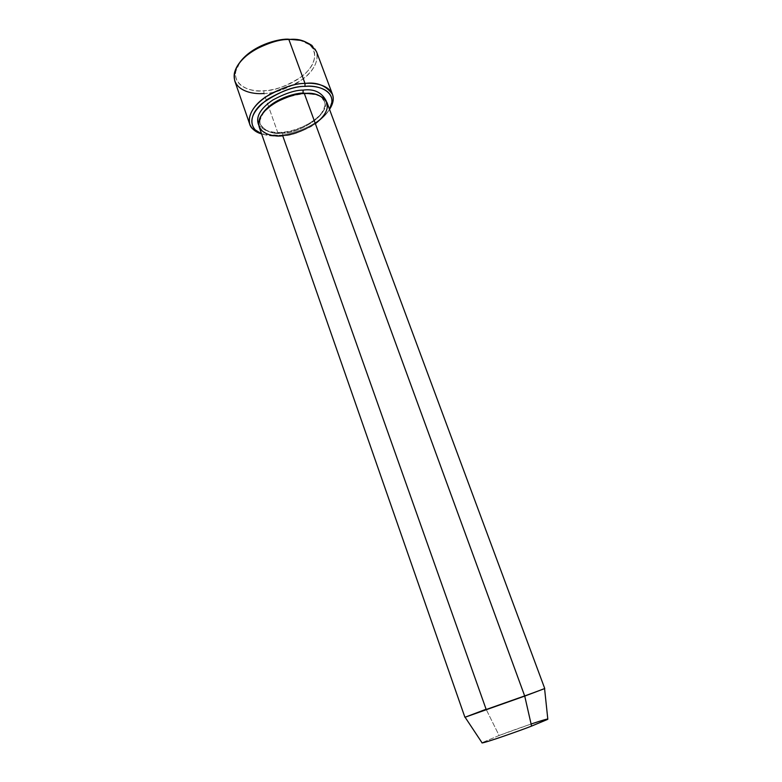 <?xml version="1.0" encoding="UTF-8"?>
<svg xmlns="http://www.w3.org/2000/svg" width="782" height="782" viewBox="0 0 782 782"><rect width="100%" height="100%" fill="white"/><g stroke="black" fill="none" stroke-linecap="round" stroke-linejoin="round"><path stroke-width="0.59" stroke-dasharray="3.91 2.93" d="M234.805 81.064C239.253 92.423 254.629 94.143 263.935 93.469L263.905 90.732C273.768 90.966 286.222 86.352 301.256 76.89C315.351 66.617 318.626 51.231 309.74 44.857L300.229 40.312C313.064 42.482 321.236 56.881 307.336 71.416C293.494 85.463 273.612 90.36 263.905 90.732C251.433 93.156 224.923 84.094 240.113 61.954L235.685 71.524C233.319 88.112 253.534 91.846 263.905 90.732L263.935 93.469L278.734 135.325L279.868 135.853C274.042 136.537 267.933 135.863 261.559 133.82C267.933 135.863 274.042 136.537 279.868 135.853C290.454 135.765 318.841 127.202 329.515 109.353C318.841 127.202 290.454 135.765 279.868 135.853L261.589 133.888L278.734 135.325L268.783 107.183M259.125 126.811C264.863 134.465 272.732 137.456 282.732 135.794L486.101 709.235L464.899 717.25M547.82 719.245C550.655 716.928 508.183 731.825 499.102 735.51L486.101 709.235L499.102 735.51L481.986 742.714L499.102 735.51L531.095 724.015M281.569 132.51L282.713 133.038C273.28 134.592 265.86 131.757 260.445 124.524C259.301 121.278 260.044 117.564 262.654 113.37C260.044 117.564 259.301 121.278 260.445 124.524C265.86 131.757 273.28 134.592 282.713 133.038L281.569 132.51C292.038 133.888 328.645 118.16 326.153 100.79C328.645 118.16 292.038 133.888 281.569 132.51C272.566 133.947 264.942 131.474 258.695 125.081C264.942 131.474 272.566 133.947 281.569 132.51M315.635 94.299C319.858 95.482 322.8 97.877 324.452 101.474C330.092 117.515 293.055 134.748 282.713 133.038C293.055 134.748 330.092 117.515 324.452 101.474C322.8 97.877 319.858 95.482 315.635 94.299M303.357 93.605L304.335 93.537L303.357 93.605M315.381 123.712C302.126 131.806 291.236 135.824 282.732 135.794L282.713 133.038L282.732 135.794C289.927 135.687 299.34 132.637 310.962 126.635C323.328 118.835 328.655 110.761 326.935 102.403M329.545 109.421C317.072 127.212 289.584 135.081 278.734 135.325C289.584 135.081 317.072 127.212 329.545 109.421M268.627 106.723L263.935 93.469C272.674 93.547 284.003 89.891 297.913 82.501C312.692 72.814 318.89 62.531 316.505 51.651M544.741 688.512L486.101 709.235L544.575 688.61M309.74 44.857L312.008 45.483C321.285 52.169 317.795 68.259 303.035 78.982C287.287 88.874 274.257 93.703 263.935 93.469M235.685 71.524L234.346 73.449M281.735 132.275C272.204 133.605 262.566 129.04 262.596 128.013L260.445 124.524C258.686 123.419 259.722 119.558 263.534 112.921C273.201 102.139 286.74 95.766 304.139 93.811C317.59 93.644 321.021 97.056 321.167 97.164L324.452 101.474C326.123 102.55 325.263 106.244 321.891 112.559C315.361 121.924 297.013 131.308 281.735 132.275"/><path stroke-width="1.17" d="M287.659 39.139C277.463 38.973 252.791 45.346 240.113 61.954C252.791 45.346 277.463 38.973 287.659 39.139L300.229 40.312L287.659 39.139M263.935 93.469C253.085 94.651 231.902 90.8 234.346 73.449C238.999 51.651 276.848 38.103 288.871 39.501C279.966 39.208 268.353 42.775 254.042 50.204C238.989 59.97 232.577 70.263 234.805 81.064L249.722 124.182C247.708 113.947 254.385 104.016 269.731 94.378C284.286 86.988 296.046 83.332 305 83.41C294.736 83.224 281.53 87.809 265.352 97.173C250.132 107.271 245.01 122.363 252.83 129.03L261.589 133.888C255.88 132.373 251.921 129.138 249.722 124.182M261.559 133.82L255.157 129.841C248.187 121.357 252.195 111.249 267.19 99.5C282.615 90.585 295.215 86.216 304.99 86.382L305 83.41L288.871 39.501L305 83.41C316.906 81.856 326.065 85.512 332.497 94.378C334.119 98.776 333.142 103.791 329.545 109.421L333.181 100.096C334.197 85.903 315.967 82.393 305 83.41L304.99 86.382C293.299 86.098 278.988 91.797 262.048 103.488C247.073 116.205 250.289 130.467 261.559 133.82M464.899 717.25L524.732 696.097L304.335 93.537C297.023 93.508 287.414 96.509 275.518 102.55C262.957 110.409 257.483 118.493 259.125 126.811L464.899 717.25M531.095 724.015C543.519 719.87 549.003 718.335 547.547 719.43L531.564 726.097C522.366 729.85 479.434 744.914 481.986 742.714L482.113 742.9C485.71 742.792 522.982 729.547 531.564 726.097L524.732 696.097L465.085 717.231L486.101 709.235L282.732 135.794C272.81 137.231 253.808 133.116 260.035 117.603C268.392 101.748 294.638 93.322 304.335 93.537C312.458 92.54 319.496 94.622 325.459 99.773C329.857 106.841 326.495 114.817 315.381 123.712M262.654 113.37C272.185 99.402 294.54 93.009 303.084 93.058L303.084 90.116C295.391 90.047 285.342 93.322 272.928 99.94C260.152 108.639 255.401 117.026 258.695 125.081C255.401 117.026 260.152 108.639 272.928 99.94C285.342 93.322 295.391 90.047 303.084 90.116L303.084 93.058L315.635 94.299L303.084 93.058L303.357 93.605L303.084 93.058C294.54 93.009 272.185 99.402 262.654 113.37M326.153 100.79C321.598 92.188 313.914 88.64 303.084 90.116C313.914 88.64 321.598 92.188 326.153 100.79M329.515 109.353C339.202 91.289 317.316 84.612 304.99 86.382C315.449 85.394 332.849 88.698 331.92 102.207L329.515 109.353M332.497 94.378L316.505 51.651C309.897 42.189 300.689 38.142 288.871 39.501C297.013 38.738 304.726 40.742 312.008 45.483M524.732 696.097L531.564 726.097L547.82 719.245L544.575 688.61L524.732 696.097L544.741 688.512L326.935 102.403C321.646 95.169 314.11 92.208 304.335 93.537L524.732 696.097M255.157 129.841L252.83 129.03M482.113 742.9L465.085 717.231M331.92 102.207L333.181 100.096"/></g></svg>
